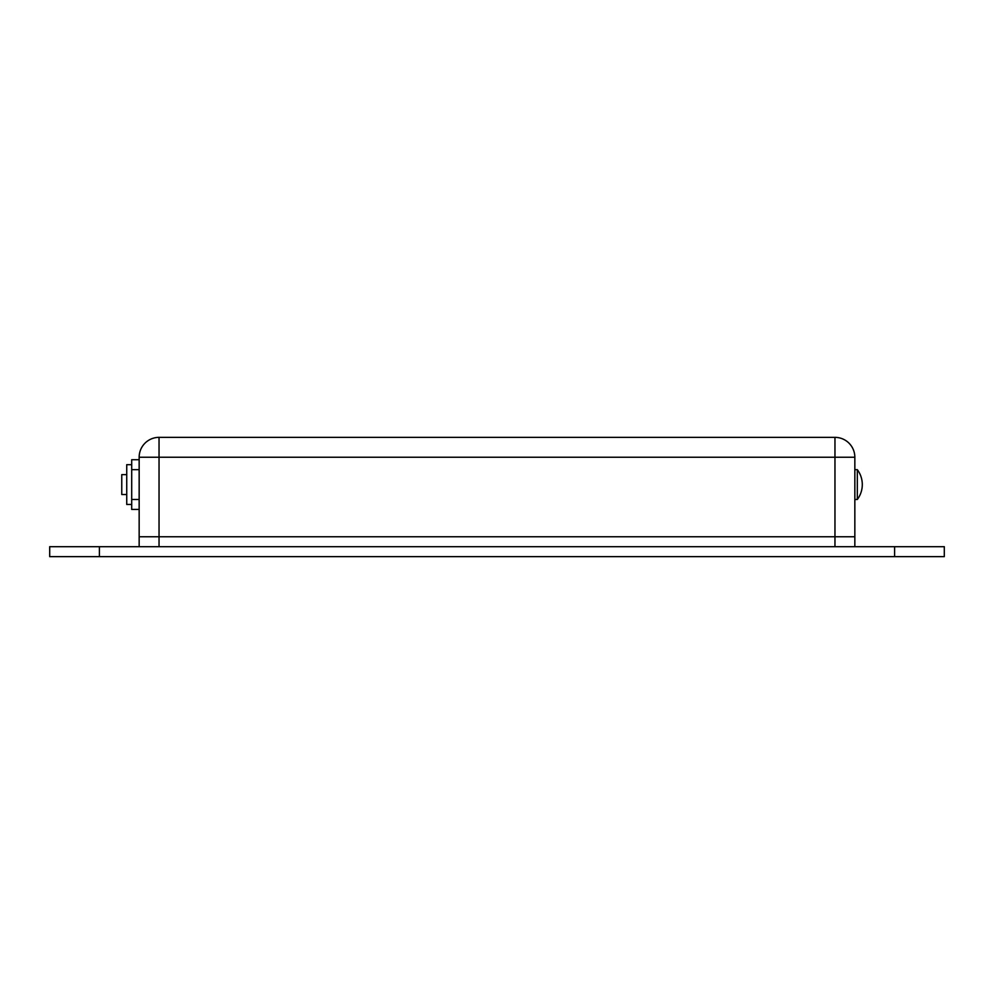<?xml version="1.0" encoding="UTF-8"?>
<svg xmlns="http://www.w3.org/2000/svg" width="994" height="994" viewBox="0 0 994 994"><rect width="100%" height="100%" fill="white"/><g stroke="black" fill="none" stroke-linecap="round" stroke-linejoin="round"><path stroke-width="1.49" d="M857.325 484.575L857.325 499.485A24.85 24.85 0 0 0 857.325 469.665L857.325 484.575M126.735 494.515L121.765 494.515L121.765 474.635L126.735 474.635M131.705 504.455L126.735 504.455L126.735 464.695L131.705 464.695M139.16 509.425L131.705 509.425L131.705 459.725L139.16 459.725M834.96 546.7L834.96 536.76L139.16 536.76L139.16 546.7L139.16 457.24A19.88 19.88 0 0 1 159.04 437.36L159.04 546.7M854.84 536.76L834.96 536.76L834.96 457.24L854.84 457.24A19.88 19.88 0 0 0 834.96 437.36L159.04 437.36A19.88 19.88 0 0 0 139.16 457.24L834.96 457.24L834.96 437.36A19.88 19.88 0 0 1 854.84 457.24L854.84 546.7M49.7 556.64L49.7 546.7L99.4 546.7L99.4 556.64L49.7 556.64M894.6 556.64L894.6 546.7L944.3 546.7L944.3 556.64L99.4 556.64M894.6 546.7L99.4 546.7M131.705 499.485L139.16 499.485M131.705 469.665L139.16 469.665M854.84 499.485L857.325 499.485M854.84 469.665L857.325 469.665"/></g></svg>
